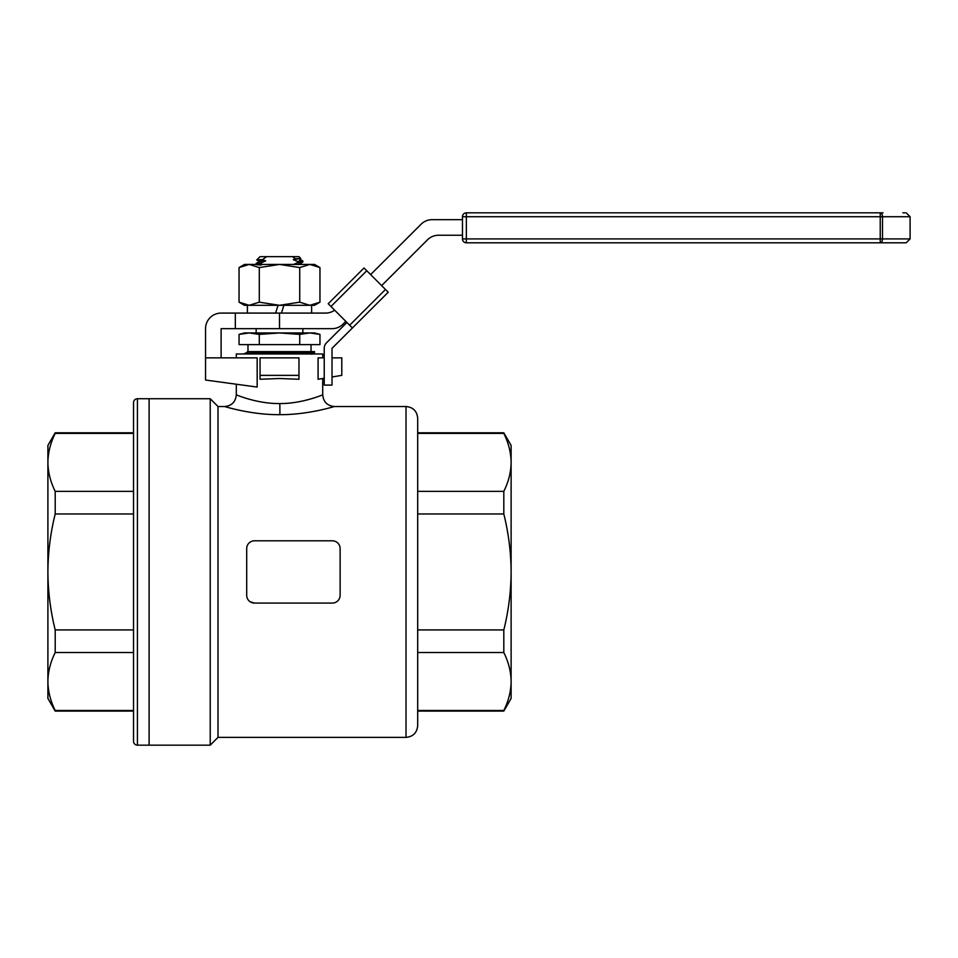<?xml version="1.0" encoding="UTF-8"?>
<svg xmlns="http://www.w3.org/2000/svg" width="958" height="958" viewBox="0 0 958 958"><rect width="100%" height="100%" fill="white"/><g stroke="black" fill="none" stroke-linecap="round" stroke-linejoin="round"><path stroke-width="1.44" d="M324.235 357.861L318.08 357.861L318.08 379.26L324.235 378.254M332.019 376.973L341.79 375.368L341.79 357.861L332.019 357.861M205.551 380.039L205.551 357.861L257.163 357.861L257.163 387.056L205.551 380.039M298.968 379.26L279.508 378.506L260.049 379.26L260.049 375.368L298.968 375.368L298.968 379.26M298.968 375.368L298.968 357.861L260.049 357.861L260.049 375.368M279.928 414.658C251.75 415.042 224.495 406.467 224.627 406.515C223.992 406.3 250.936 414.898 279.089 414.658C307.267 415.042 334.51 406.467 334.39 406.515C335.025 406.3 308.021 414.898 279.928 414.658L279.832 403.558C302.632 403.737 323.481 394.433 322.714 394.84C323.313 394.516 302.357 403.809 279.508 403.558L279.832 403.558M224.926 406.599L225.765 406.839M227.13 407.222L229.094 407.761M231.513 408.395L234.387 409.102M237.752 409.892L241.38 410.671M243.212 411.042L245.452 411.473M313.565 411.473L317.661 410.671M321.421 409.856L324.618 409.114M327.492 408.395L333.252 406.839M334.126 406.587L334.39 406.515C327.301 405.821 323.409 401.929 322.714 394.84L321.876 395.163M236.53 394.924L236.303 394.84C235.608 401.929 231.716 405.821 224.627 406.515L218.005 406.515L218.005 737.385L210.221 745.168L149.101 745.168L149.101 571.95L149.101 745.168L137.425 745.168L137.425 398.732A3.892 3.892 0 0 0 133.533 402.623L133.533 741.276A3.892 3.892 0 0 0 137.425 745.168M218.005 406.515L210.221 398.732L210.221 745.168M417.688 710.489L503.812 710.489C508.554 700.981 510.985 691.317 511.117 681.509L511.117 698.454L503.812 711.099L417.688 711.099L417.688 725.697L417.688 418.191L417.688 432.788L503.812 432.788L503.812 433.399L417.688 433.399L417.688 432.788M210.221 398.732L149.101 398.732L149.101 571.95L149.101 398.732L137.425 398.732M313.901 397.977L312.595 398.384M311.47 398.732L304.033 400.695M322.714 357.861L322.714 353.969L236.303 353.969L236.303 357.861M339.539 598.271L338.821 599.612M254.481 603.085A7.784 7.784 0 0 1 246.697 595.301L246.697 548.587A7.784 7.784 0 0 1 254.481 540.803L332.342 540.803A7.784 7.784 0 0 1 340.126 548.587L340.126 595.301A7.784 7.784 0 0 1 332.342 603.085L254.481 603.085L250.146 601.768M254.984 400.695L253.056 400.228M279.173 403.558C256.373 403.737 235.536 394.433 236.303 394.84C235.692 394.516 256.66 403.809 279.508 403.558M417.688 513.979L503.812 513.979L503.812 491.37L417.688 491.37L417.688 433.399M503.812 491.37C508.554 481.862 510.985 472.198 511.117 462.391C510.985 452.583 508.554 442.919 503.812 433.399M417.688 629.921L503.812 629.921C508.554 610.881 510.985 591.565 511.117 571.95C510.985 552.335 508.554 533.007 503.812 513.979M417.688 652.518L503.812 652.518L503.812 629.921M503.812 432.788L511.117 445.434L511.117 681.509C510.985 671.702 508.554 662.038 503.812 652.518M503.812 711.099L503.812 710.489M133.533 710.489L55.205 710.489L55.205 711.099L133.533 711.099M133.533 432.788L55.205 432.788L55.205 433.399L133.533 433.399M55.205 433.399C50.463 442.919 48.032 452.583 47.9 462.391C48.032 472.198 50.463 481.862 55.205 491.37L133.533 491.37M55.205 491.37L55.205 513.979L133.533 513.979M55.205 513.979C50.463 533.007 48.032 552.335 47.9 571.95C48.032 591.565 50.463 610.881 55.205 629.921L133.533 629.921M55.205 629.921L55.205 652.518L133.533 652.518M55.205 652.518C50.463 662.038 48.032 671.702 47.9 681.509C48.032 691.317 50.463 700.981 55.205 710.489M55.205 432.788L47.9 445.434L47.9 698.454L55.205 711.099M346.916 322.463L326.522 342.808A7.784 7.784 0 0 0 324.235 348.329L324.235 385.104L332.019 385.104L332.019 348.329L388.229 292.226L385.475 289.472L349.658 325.217L352.412 327.971M366.782 270.743L364.028 267.977L328.211 303.734L330.965 306.488L366.782 270.743L385.475 289.472M349.658 325.217L330.965 306.488M462.463 219.669L432.094 219.669A15.568 15.568 0 0 0 421.101 224.22L370.626 274.599M334.665 310.188A15.568 15.568 0 0 1 325.612 313.086L235.333 313.086L235.333 328.666L332.055 328.666A15.568 15.568 0 0 0 343.06 324.115L345.814 321.361M381.631 285.616L427.531 239.787A15.568 15.568 0 0 1 438.536 235.237L462.463 235.237M221.118 357.861L221.118 328.666L235.333 328.666M235.333 313.086L221.118 313.086A15.568 15.568 0 0 0 205.551 328.666L205.551 357.861M239.057 302.177L244.47 305.303L314.535 305.303L319.96 302.177L309.841 305.303L299.734 302.177L279.508 305.303L259.283 302.177L249.164 305.303L239.057 302.177L239.057 267.569L249.164 264.432L314.535 264.432L319.96 267.569L309.841 264.432L299.734 267.569L279.508 264.432L259.283 267.569L249.164 264.432L244.47 264.432L239.057 267.569L245.068 264.983M278.06 305.303L275.605 313.086M283.891 305.303L281.436 313.086M313.949 304.764L319.96 302.177L319.96 267.569M299.734 302.177L299.734 267.569M259.283 302.177L259.283 267.569M880.234 242.805C915.561 242.805 912.627 242.805 880.234 242.805C915.561 242.805 912.627 242.805 880.234 242.805L880.234 238.913L466.354 238.913L466.354 242.805L880.234 242.805A3.892 2.263 90 0 0 882.498 238.913L880.234 238.913L880.234 212.832L883.013 212.832M910.1 238.913L910.1 216.724L882.498 216.724A3.892 2.263 90 0 0 880.234 212.832C914.507 212.832 914.507 212.832 880.234 212.832L466.354 212.832A3.892 3.892 0 0 0 462.463 216.724L466.354 216.724L466.354 238.913L462.463 238.913A3.892 3.892 0 0 0 466.354 242.805A3.892 3.892 0 0 1 462.463 238.913L462.463 216.724A3.892 3.892 0 0 1 466.354 212.832L466.354 216.724L882.498 216.724L882.498 238.913L910.1 238.913L906.208 242.805M902.855 212.832L905.142 212.832M311.589 354.232L314.535 352.52L269.354 353.969M244.47 353.454L304.512 351.634L247.99 351.634L244.47 353.969M303.638 353.646L310.033 353.969M279.508 351.634L247.415 351.802M314.535 352.52L314.535 351.634L304.512 351.634M299.734 334.402L279.508 332.941L259.283 334.402L249.164 332.941L239.057 334.402L239.057 344.617L319.96 344.617L319.96 334.402L309.841 332.941L299.734 334.402L299.734 344.617M259.283 334.402L259.283 344.617M239.057 334.402L249.164 332.941L244.47 332.941L239.057 334.402M319.96 334.402L314.535 332.941L249.164 332.941M262.372 264.432L261.271 263.965L261.271 262.875L265.713 260.887L262.48 259.618L266.635 256.648L292.382 256.648L295.423 258.792L293.304 259.714L297.734 261.498L297.734 262.588L293.304 264.576M295.423 258.792L300.74 258.421L298.968 256.648L292.382 256.648M266.635 256.648L260.049 256.648L256.732 259.965L259.462 261.558M261.582 260.301C254.864 260.073 255.163 259.846 262.48 259.618M300.728 258.444L293.304 259.714M256.157 264.432L256.193 263.366L259.462 261.462L265.713 260.887M261.271 263.929C254.469 263.582 254.469 263.222 261.271 262.875M297.734 261.498C303.925 261.175 304.488 260.863 299.435 260.54M295.806 264.432L299.555 264.001L302.86 262.061L302.824 260.923L299.555 259.031M261.271 265.019C254.469 264.671 254.469 264.324 261.271 263.965M297.734 262.588C304.548 262.241 304.548 261.881 297.734 261.534M218.005 737.385L406.012 737.385L406.012 406.515L334.39 406.515M279.508 313.086L279.508 328.666M406.012 406.515C413.102 407.21 417.005 411.102 417.688 418.191M322.714 394.84L322.714 378.506M406.012 737.385C413.102 736.69 417.005 732.798 417.688 725.697M236.303 394.84L236.303 384.218M247.392 305.303L247.392 313.086M311.625 305.303L311.625 313.086M910.1 216.724L906.208 212.832M311.039 351.634L311.039 344.617M255.379 352.831L255.379 351.634M247.978 351.634L247.978 344.617M303.638 353.969L303.638 353.143M256.157 332.941L256.157 328.666M302.86 332.941L302.86 328.666M300.477 264.432L299.638 263.953"/></g></svg>
